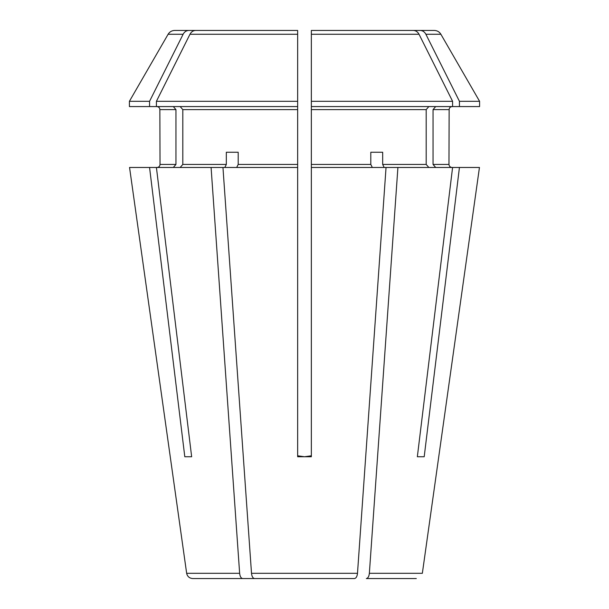 <?xml version="1.0" encoding="UTF-8"?>
<svg xmlns="http://www.w3.org/2000/svg" width="609" height="609" viewBox="0 0 609 609"><rect width="100%" height="100%" fill="white"/><g stroke="black" fill="none" stroke-linecap="round" stroke-linejoin="round"><path stroke-width="0.91" d="M435.686 167.475L433.045 164.43L448.978 164.43C449.183 166.249 450.203 167.262 452.023 167.475C450.203 167.262 449.183 166.249 448.978 164.43L449.137 109.62L433.045 109.62L435.686 106.575M425.881 34.256L440.878 34.256L479.587 101.3L459.437 101.3A354532.037 307033.745 -90 0 0 425.881 34.256C424.557 31.828 422.654 30.557 420.164 30.45L356.265 30.45M254.532 578.55L354.468 578.55L254.532 578.55C252.887 578.253 251.882 576.51 251.509 573.305L222.955 167.475L297.649 167.475L297.649 164.43L238.195 164.43L238.195 152.25L226.327 152.25L226.327 164.43L182.807 164.43L180.165 167.475M459.437 101.3L459.437 106.575L452.586 106.575L452.586 101.3A354532.037 307033.752 -90 0 0 419.03 34.256C417.705 31.828 415.802 30.557 413.313 30.45L345.509 30.45M452.586 101.3L311.351 101.3L311.351 30.45L311.351 36.54L311.351 30.45L413.313 30.45M192.688 578.55L272.908 578.55L192.688 578.55C189.414 578.253 187.397 576.51 186.651 573.305L129.55 167.475L186.651 573.305L239.642 573.305L211.087 167.475L222.955 167.475M297.649 36.54L297.649 101.3L297.649 30.45L297.649 36.54L297.649 30.45L195.687 30.45L263.491 30.45M173.314 167.475L175.955 164.43L175.955 109.62L173.314 106.575M354.468 578.55C356.113 578.253 357.118 576.51 357.491 573.305L386.045 167.475L311.351 167.475L311.351 106.575L452.586 106.575M311.351 456.75L311.351 167.475L311.351 456.75L297.649 456.75L297.649 167.475L297.649 455.791L304.5 456.75L297.649 455.791L297.649 456.75M297.649 164.43L297.649 106.575L129.412 106.575L129.412 101.3L149.563 101.3A354532.037 307033.745 -90 0 1 183.119 34.256C184.443 31.828 186.346 30.557 188.836 30.45L174.714 30.45C171.837 30.541 169.637 31.813 168.122 34.256L129.412 101.3M297.649 109.62L182.807 109.62L180.165 106.575M224.805 167.475L226.327 164.43M424.199 456.75L417.348 456.75L424.199 456.75L459.437 167.475L386.045 167.475M433.045 109.62L433.045 164.43M175.955 109.62L159.862 109.62L160.022 164.43C159.847 166.28 158.827 167.292 156.977 167.475M242.664 578.55C241.019 578.253 240.015 576.51 239.642 573.305M226.327 152.25L238.195 152.25M184.801 456.75L191.652 456.75L184.801 456.75L149.563 167.475L129.55 167.475M372.327 167.475L370.805 164.43L311.351 164.43M370.805 152.25L382.673 152.25L370.805 152.25L370.805 164.43M304.5 456.75L311.351 455.791M366.336 578.55L416.312 578.55L366.336 578.55C367.981 578.253 368.985 576.51 369.358 573.305L397.913 167.475M479.45 167.475L422.349 573.305L479.45 167.475L459.437 167.475M428.835 106.575L426.193 109.62L426.193 164.43L382.673 164.43L382.673 152.25M384.195 167.475L382.673 164.43M428.835 167.475L426.193 164.43M417.348 456.75L452.586 167.475M211.087 167.475L156.414 167.475L191.652 456.75M149.563 167.475L156.414 167.475M182.807 109.62L182.807 164.43M236.673 167.475L238.195 164.43M188.836 30.45L256.64 30.45M297.649 106.575L297.649 101.3L156.414 101.3A354532.037 307033.752 -90 0 1 189.97 34.256C191.295 31.828 193.198 30.557 195.687 30.45M440.878 34.256C439.363 31.813 437.163 30.541 434.286 30.45L420.164 30.45M479.587 101.3L479.587 106.575L459.437 106.575M149.563 101.3L149.563 106.575M311.351 36.54L311.351 106.575M156.414 101.3L156.414 106.575M357.491 573.305L251.509 573.305M426.193 109.62L311.351 109.62M175.955 164.43L160.022 164.43M422.349 573.305L369.358 573.305M183.119 34.256L168.122 34.256M297.649 34.256L189.97 34.256M419.03 34.256L311.351 34.256M449.137 109.62C449.297 107.785 450.317 106.773 452.183 106.575M159.862 109.62C159.703 107.785 158.683 106.773 156.817 106.575"/></g></svg>
